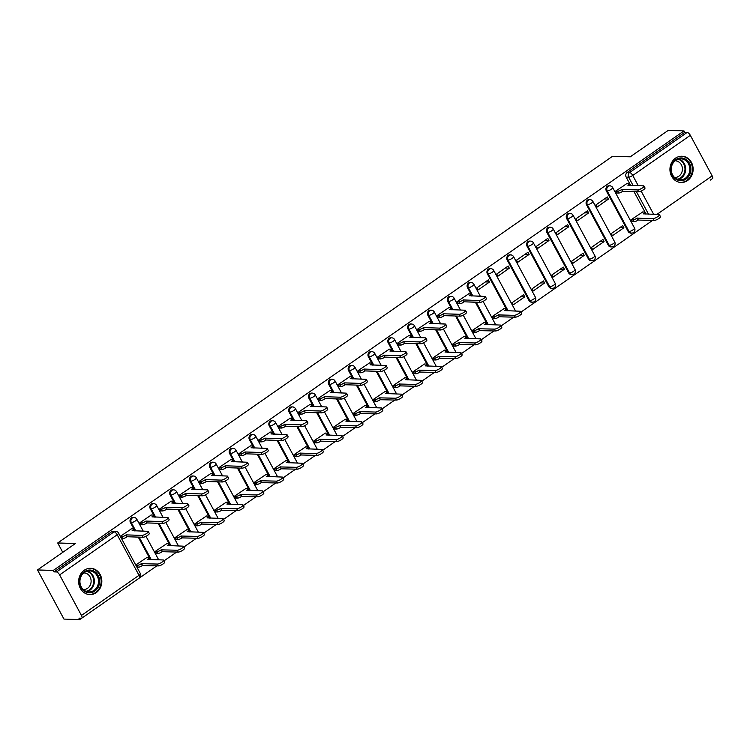 <?xml version="1.0" encoding="UTF-8"?>
<svg xmlns="http://www.w3.org/2000/svg" width="750" height="750" viewBox="0 0 750 750"><rect width="100%" height="100%" fill="white"/><g stroke="black" fill="none" stroke-linecap="round" stroke-linejoin="round"><path stroke-width="1.12" d="M133.097 517.444A3.366 2.972 91.9 0 0 130.444 522.581L131.316 522.609A3.366 2.972 -88.1 0 1 133.969 517.472L133.097 517.444M152.925 503.625A3.366 2.972 91.9 0 0 150.272 508.762L151.144 508.791A3.366 2.972 -88.1 0 1 153.797 503.653L152.925 503.625M172.753 489.806A3.366 2.972 91.9 0 0 170.1 494.944L170.972 494.972A3.366 2.972 -88.1 0 1 173.625 489.834L172.753 489.806M192.581 475.988A3.366 2.972 91.9 0 0 189.928 481.125L190.8 481.153A3.366 2.972 -88.1 0 1 193.453 476.016L192.581 475.988M212.409 462.169A3.366 2.972 91.9 0 0 209.756 467.306L210.628 467.334A3.366 2.972 -88.1 0 1 213.281 462.197L212.409 462.169M232.238 448.35A3.366 2.972 91.9 0 0 229.584 453.488L230.456 453.516A3.366 2.972 -88.1 0 1 233.109 448.378L232.238 448.35M252.066 434.531A3.366 2.972 91.9 0 0 249.422 439.669L250.284 439.697A3.366 2.972 -88.1 0 1 252.938 434.559L252.066 434.531M271.894 420.712A3.366 2.972 91.9 0 0 269.25 425.85L270.122 425.878A3.366 2.972 -88.1 0 1 272.766 420.741L271.894 420.712M291.731 406.894A3.366 2.972 91.9 0 0 289.078 412.031L289.95 412.059A3.366 2.972 -88.1 0 1 292.594 406.922L291.731 406.894M311.559 393.075A3.366 2.972 91.9 0 0 308.906 398.212L309.778 398.241A3.366 2.972 -88.1 0 1 312.431 393.103L311.559 393.075M331.388 379.256A3.366 2.972 91.9 0 0 328.734 384.394L329.606 384.422A3.366 2.972 -88.1 0 1 332.259 379.284L331.388 379.256M351.216 365.438A3.366 2.972 91.9 0 0 348.562 370.575L349.434 370.603A3.366 2.972 -88.1 0 1 352.087 365.466L351.216 365.438M371.044 351.619A3.366 2.972 91.9 0 0 368.391 356.756L369.262 356.784A3.366 2.972 -88.1 0 1 371.916 351.647L371.044 351.619M390.872 337.8A3.366 2.972 91.9 0 0 388.219 342.938L389.091 342.966A3.366 2.972 -88.1 0 1 391.744 337.828L390.872 337.8M410.7 323.981A3.366 2.972 91.9 0 0 408.047 329.119L408.919 329.147A3.366 2.972 -88.1 0 1 411.572 324.009L410.7 323.981M430.528 310.153A3.366 2.972 91.9 0 0 427.875 315.3L428.747 315.328A3.366 2.972 -88.1 0 1 431.4 310.191L430.528 310.153M450.356 296.334A3.366 2.972 91.9 0 0 447.703 301.481L448.575 301.509A3.366 2.972 -88.1 0 1 451.228 296.372L450.356 296.334M470.184 282.516A3.366 2.972 91.9 0 0 467.531 287.662L468.403 287.691A3.366 2.972 -88.1 0 1 471.056 282.544L470.184 282.516M490.012 268.697A3.366 2.972 91.9 0 0 487.359 273.844L488.231 273.872A3.366 2.972 -88.1 0 1 490.884 268.725L490.012 268.697M509.841 254.878A3.366 2.972 91.9 0 0 507.188 260.025L508.059 260.053A3.366 2.972 -88.1 0 1 510.712 254.906L509.841 254.878M529.669 241.059A3.366 2.972 91.9 0 0 527.016 246.206L527.888 246.234A3.366 2.972 -88.1 0 1 530.541 241.088L529.669 241.059M549.497 227.241A3.366 2.972 91.9 0 0 546.844 232.387L547.716 232.416A3.366 2.972 -88.1 0 1 550.369 227.269L549.497 227.241M569.325 213.422A3.366 2.972 91.9 0 0 566.672 218.569L567.544 218.597A3.366 2.972 -88.1 0 1 570.197 213.45L569.325 213.422M589.153 199.603A3.366 2.972 91.9 0 0 586.509 204.741L587.372 204.778A3.366 2.972 -88.1 0 1 590.025 199.631L589.153 199.603M608.981 185.784A3.366 2.972 91.9 0 0 606.337 190.922L607.209 190.95A3.366 2.972 -88.1 0 1 609.853 185.812L608.981 185.784M687.553 180.525A13.144 11.597 91.9 0 0 692.766 165.938A13.144 11.597 91.9 0 0 681.966 156.206A13.144 11.597 91.9 0 0 675.525 158.166A13.144 11.597 91.9 0 0 670.312 172.753A13.144 11.597 91.9 0 0 681.112 182.475A13.144 11.597 91.9 0 0 687.553 180.525M96.253 592.612A13.144 11.597 91.9 0 0 101.466 578.025A13.144 11.597 91.9 0 0 90.666 568.303A13.144 11.597 91.9 0 0 84.225 570.262A13.144 11.597 91.9 0 0 79.013 584.841A13.144 11.597 91.9 0 0 89.812 594.572A13.144 11.597 91.9 0 0 96.253 592.612M37.5 569.944L75.375 543.544L57.713 542.972L612.656 156.216L630.328 156.788L668.203 130.397L683.972 130.912L53.269 570.459L37.5 569.944L63.966 619.087L79.725 619.603L156.844 565.866M164.062 560.831L176.672 552.047M183.891 547.013L196.5 538.228M203.719 533.194L216.328 524.409M223.547 519.375L236.156 510.591M243.375 505.556L255.984 496.772M263.203 491.737L275.812 482.953M283.031 477.919L295.641 469.134M302.859 464.1L315.469 455.316M322.688 450.281L335.297 441.497M342.516 436.462L355.125 427.678M362.344 422.644L374.953 413.859M382.172 408.825L394.781 400.041M402 395.006L414.609 386.222M421.837 381.188L434.438 372.403M441.666 367.369L454.266 358.584M461.494 353.55L474.094 344.766M481.322 339.731L493.931 330.947M501.15 325.912L513.759 317.119M520.978 312.094L652.556 220.388M683.972 130.912L684.741 132.338L687.197 132.422A3.366 1.322 55.1 0 1 690.328 135.338L712.163 175.884A3.366 1.322 55.1 0 1 712.5 178.603L710.428 180.047M79.725 619.603L78.956 618.169L81.413 618.253A3.366 1.322 -124.9 0 0 81.797 618.15A3.366 1.322 -124.9 0 0 81.45 615.441L59.616 574.894A3.366 1.322 -124.9 0 0 56.494 571.969L114.075 531.844A3.366 2.972 -88.1 0 1 115.725 531.337L113.269 531.262A3.366 2.972 -88.1 0 0 111.619 531.759L114.075 531.844A3.366 1.322 -124.9 0 1 117.197 534.759L59.616 574.894M53.269 570.459L54.038 571.894L56.494 571.969M646.069 214.088L633.984 191.634M630.637 185.428L626.166 177.103L628.622 177.188A3.366 2.972 -88.1 0 1 629.616 172.547L687.197 132.422M627.234 183.319L615.694 191.1L617.109 193.078M642.666 211.978L631.125 219.759L632.541 221.728M623.888 227.756L622.734 225.609L611.297 233.578L612.45 235.725L623.888 227.756L619.837 227.625M608.466 199.097L607.303 196.95L595.866 204.919L597.019 207.075L608.466 199.097L604.406 198.966M604.059 241.575L602.906 239.428L591.469 247.397L592.622 249.544L604.059 241.575L600.009 241.444M588.638 212.916L587.475 210.769L576.038 218.737L577.191 220.894L588.638 212.916L584.578 212.784M584.231 255.394L583.078 253.247L571.641 261.216L572.794 263.363L584.231 255.394L580.181 255.262M568.8 226.734L567.647 224.588L556.209 232.556L557.362 234.713L568.8 226.734L564.75 226.603M564.403 269.213L563.25 267.066L551.812 275.034L552.966 277.181L564.403 269.213L560.353 269.081M548.972 240.553L547.819 238.406L536.381 246.375L537.534 248.531L548.972 240.553L544.922 240.422M544.575 283.031L543.422 280.884L531.984 288.853L533.137 291L544.575 283.031L540.525 282.9M529.144 254.372L527.991 252.225L516.553 260.194L517.706 262.35L529.144 254.372L525.094 254.241M524.747 296.85L523.594 294.703L512.156 302.672L513.309 304.819L524.747 296.85L520.697 296.719M509.316 268.191L508.162 266.044L496.725 274.012L497.878 276.169L509.316 268.191L505.266 268.059M503.869 308.709L492.319 316.491L493.734 318.459M489.488 282.009L488.334 279.862L476.897 287.841L478.05 289.988L489.488 282.009L485.437 281.878M484.041 322.528L472.491 330.309L473.906 332.278M468.609 293.869L457.059 301.659L458.475 303.628M464.203 336.347L452.662 344.128L454.078 346.097M448.781 307.688L437.231 315.478L438.647 317.447M444.375 350.166L432.834 357.947L434.25 359.925M428.953 321.516L417.403 329.297L418.819 331.266M424.547 363.984L413.006 371.766L414.422 373.744M409.116 335.334L397.575 343.116L398.991 345.084M404.719 377.803L393.178 385.584L394.594 387.562M389.288 349.153L377.747 356.934L379.163 358.903M384.891 391.622L373.35 399.403L374.766 401.381M369.459 362.972L357.919 370.753L359.334 372.722M365.062 405.441L353.522 413.222L354.938 415.2M349.631 376.791L338.091 384.572L339.506 386.541M345.234 419.259L333.694 427.041L335.109 429.019M329.803 390.609L318.263 398.391L319.678 400.359M325.406 433.078L313.866 440.859L315.281 442.838M309.975 404.428L298.434 412.209L299.85 414.178M305.578 446.897L294.037 454.688L295.453 456.656M290.147 418.247L278.606 426.028L280.022 427.997M285.75 460.716L274.209 468.506L275.625 470.475M270.319 432.066L258.778 439.847L260.194 441.816M265.922 474.534L254.381 482.325L255.797 484.294M250.491 445.884L238.95 453.666L240.366 455.634M246.094 488.362L234.553 496.144L235.959 498.113M230.662 459.703L219.122 467.484L220.538 469.453M226.266 502.181L214.725 509.963L216.131 511.931M210.834 473.522L199.294 481.303L200.709 483.272M206.438 516L194.897 523.781L196.303 525.75M191.006 487.341L179.466 495.122L180.872 497.091M186.609 529.819L175.069 537.6L176.475 539.569M171.178 501.159L159.637 508.941L161.044 510.909M166.781 543.638L155.231 551.419L156.647 553.387M151.35 514.978L139.809 522.759L141.216 524.728M146.953 557.456L135.75 564.994M131.522 528.797L120.319 536.344M150.356 559.556L138.262 537.103M134.925 530.897L130.444 522.581M170.184 545.737L158.091 523.284M154.753 517.078L150.272 508.762M190.013 531.919L177.919 509.466M174.581 503.259L170.1 494.944M209.841 518.1L197.747 495.647M194.409 489.441L189.928 481.125M229.669 504.281L217.584 481.828M214.238 475.622L209.756 467.306M249.497 490.462L237.413 468.009M234.066 461.803L229.584 453.488M269.325 476.644L257.241 454.191M253.894 447.984L249.422 439.669M289.153 462.825L277.069 440.372M273.722 434.166L269.25 425.85M308.981 449.006L296.897 426.553M293.55 420.347L289.078 412.031M328.809 435.188L316.725 412.734M313.378 406.528L308.906 398.212M348.637 421.369L336.553 398.916M333.216 392.709L328.734 384.394M368.466 407.55L356.381 385.097M353.044 378.891L348.562 370.575M388.303 393.731L376.209 371.278M372.872 365.072L368.391 356.756M408.131 379.913L396.038 357.459M392.7 351.253L388.219 342.938M427.959 366.094L415.866 343.641M412.528 337.434L408.047 329.119M447.787 352.275L435.694 329.822M432.356 323.616L427.875 315.3M467.616 338.456L455.522 316.003M452.184 309.797L447.703 301.481M487.444 324.637L475.35 302.184M472.013 295.978L467.531 287.662M507.272 310.819L487.359 273.844M529.022 300.572L529.894 300.6A3.366 2.972 -88.1 0 0 532.331 302.194L531.459 302.166A3.366 2.972 91.9 0 1 529.022 300.572L507.188 260.025M548.85 286.753L549.722 286.781A3.366 2.972 -88.1 0 0 552.159 288.375L551.287 288.347A3.366 2.972 91.9 0 1 548.85 286.753L527.016 246.206M568.678 272.934L569.55 272.963A3.366 2.972 -88.1 0 0 571.987 274.556L571.116 274.528A3.366 2.972 91.9 0 1 568.678 272.934L546.844 232.387M588.506 259.116L589.378 259.144A3.366 2.972 -88.1 0 0 591.816 260.738L590.944 260.709A3.366 2.972 91.9 0 1 588.506 259.116L566.672 218.569M608.334 245.297L609.206 245.325A3.366 2.972 -88.1 0 0 611.644 246.919L610.772 246.891A3.366 2.972 91.9 0 1 608.334 245.297L586.509 204.741M628.172 231.478L629.034 231.506A3.366 2.972 -88.1 0 0 631.472 233.1L630.6 233.072A3.366 2.972 91.9 0 1 628.172 231.478L606.337 190.922M62.756 552.337L57.713 542.972M54.038 571.894L111.619 531.759M684.741 132.338L627.159 172.472A3.366 2.972 91.9 0 0 626.166 177.103M615.741 191.203L617.494 191.259A3.366 0.872 -28.3 0 0 621.628 189.534L622.631 191.4A3.366 0.872 151.7 0 1 618.497 193.116L616.744 193.059M630.234 185.409A3.366 0.872 151.7 0 1 630.244 185.409L629.231 183.544A3.366 0.872 -28.3 0 0 628.809 183.375L626.878 183.309M621.816 189.403L637.659 189.919A3.872 1.003 -28.3 0 0 641.756 188.362A3.872 1.003 -28.3 0 0 643.997 186.047L645 187.912A3.872 1.003 151.7 0 1 642.759 190.228A3.872 1.003 151.7 0 1 638.663 191.784L622.819 191.269M643.997 186.047A3.872 1.003 -28.3 0 0 643.509 185.85L627.853 185.194A3.366 0.872 -28.3 0 0 629.231 183.544M631.172 219.853L632.925 219.909A3.366 0.872 -28.3 0 0 637.05 218.194L653.091 218.578A3.872 1.003 -28.3 0 0 657.188 217.022A3.872 1.003 -28.3 0 0 659.428 214.706A3.872 1.003 -28.3 0 0 658.941 214.5L643.284 213.853A3.366 0.872 -28.3 0 0 644.663 212.203A3.366 0.872 -28.3 0 0 644.241 212.025L642.309 211.969M645.666 214.069L644.663 212.203M659.428 214.706L660.431 216.562A3.872 1.003 151.7 0 1 658.191 218.887A3.872 1.003 151.7 0 1 654.094 220.444L638.053 220.059A3.366 0.872 151.7 0 1 633.928 221.775L632.925 219.909M632.175 221.719L633.928 221.775M638.25 219.919L637.247 218.062M690.938 168.984A11.372 10.031 -88.1 0 1 681.122 180.694A11.372 10.031 -88.1 0 1 670.875 169.669A11.372 10.031 -88.1 0 1 680.681 157.959A11.372 10.031 -88.1 0 1 690.938 168.984M671.222 169.631A10.528 9.291 91.9 0 0 680.166 179.831A10.528 9.291 91.9 0 0 689.803 168.994A10.528 9.291 91.9 0 0 680.85 158.784A10.528 9.291 91.9 0 0 671.222 169.631M675.047 160.847A8.287 7.312 -88.1 0 1 675.375 160.847A8.287 7.312 -88.1 0 1 682.416 168.881A8.287 7.312 -88.1 0 1 674.831 177.422A8.287 7.312 -88.1 0 1 674.503 177.403M679.444 182.287A13.059 11.522 91.9 0 0 680.475 182.372A13.059 11.522 91.9 0 0 692.428 168.928A13.059 11.522 91.9 0 0 681.328 156.272A13.059 11.522 91.9 0 0 680.297 156.291M99.638 581.072A11.372 10.031 -88.1 0 1 89.822 592.781A11.372 10.031 -88.1 0 1 79.566 581.756A11.372 10.031 -88.1 0 1 89.381 570.047A11.372 10.031 -88.1 0 1 99.638 581.072M79.922 581.719A10.528 9.291 91.9 0 0 88.866 591.928A10.528 9.291 91.9 0 0 98.503 581.081A10.528 9.291 91.9 0 0 89.55 570.872A10.528 9.291 91.9 0 0 79.922 581.719M83.747 572.934A8.287 7.312 -88.1 0 1 84.066 572.934A8.287 7.312 -88.1 0 1 91.116 580.978A8.287 7.312 -88.1 0 1 83.531 589.509A8.287 7.312 -88.1 0 1 83.203 589.491M88.144 594.375A13.059 11.522 91.9 0 0 89.175 594.459A13.059 11.522 91.9 0 0 101.128 581.016A13.059 11.522 91.9 0 0 90.028 568.359A13.059 11.522 91.9 0 0 88.987 568.378M457.116 301.753L458.869 301.809A3.366 0.872 -28.3 0 0 462.994 300.084L463.997 301.95A3.366 0.872 151.7 0 1 459.872 303.675L458.119 303.609M471.609 295.959A3.366 0.872 151.7 0 1 471.609 295.969L470.606 294.103A3.366 0.872 -28.3 0 0 470.184 293.925L468.244 293.859M463.181 299.953L479.025 300.469A3.872 1.003 -28.3 0 0 483.131 298.922A3.872 1.003 -28.3 0 0 485.363 296.597L486.366 298.463A3.872 1.003 151.7 0 1 484.134 300.778A3.872 1.003 151.7 0 1 480.028 302.334L464.184 301.819M485.363 296.597A3.872 1.003 -28.3 0 0 484.875 296.4L469.219 295.744A3.366 0.872 -28.3 0 0 470.606 294.103M437.288 315.572L439.041 315.628A3.366 0.872 -28.3 0 0 443.166 313.903L444.169 315.769A3.366 0.872 151.7 0 1 440.044 317.494L438.291 317.428M451.781 309.778A3.366 0.872 151.7 0 1 451.781 309.788L450.778 307.922A3.366 0.872 -28.3 0 0 450.356 307.744L448.416 307.678M443.353 313.772L459.197 314.288A3.872 1.003 -28.3 0 0 463.303 312.741A3.872 1.003 -28.3 0 0 465.534 310.416L466.537 312.281A3.872 1.003 151.7 0 1 464.306 314.597A3.872 1.003 151.7 0 1 460.2 316.153L444.356 315.637M465.534 310.416A3.872 1.003 -28.3 0 0 465.047 310.219L449.391 309.562A3.366 0.872 -28.3 0 0 450.778 307.922M417.459 329.391L419.213 329.447A3.366 0.872 -28.3 0 0 423.337 327.722L424.341 329.587A3.366 0.872 151.7 0 1 420.216 331.312L418.463 331.256M423.525 327.591L439.369 328.106A3.872 1.003 -28.3 0 0 443.466 326.559A3.872 1.003 -28.3 0 0 445.706 324.234A3.872 1.003 -28.3 0 0 445.219 324.037L429.562 323.381A3.366 0.872 -28.3 0 0 430.95 321.741L431.953 323.597A3.366 0.872 151.7 0 1 431.953 323.606M445.706 324.234L446.709 326.1A3.872 1.003 151.7 0 1 444.469 328.416A3.872 1.003 151.7 0 1 440.372 329.972L424.528 329.456M430.95 321.741A3.366 0.872 -28.3 0 0 430.528 321.562L428.588 321.497M397.631 343.209L399.384 343.266A3.366 0.872 -28.3 0 0 403.509 341.55L404.513 343.406A3.366 0.872 151.7 0 1 400.387 345.131L398.634 345.075M412.125 337.416A3.366 0.872 151.7 0 1 412.125 337.425L411.122 335.559A3.366 0.872 -28.3 0 0 410.691 335.381L408.759 335.316M403.697 341.409L419.541 341.934A3.872 1.003 -28.3 0 0 423.637 340.378A3.872 1.003 -28.3 0 0 425.878 338.053L426.881 339.919A3.872 1.003 151.7 0 1 424.641 342.234A3.872 1.003 151.7 0 1 420.544 343.791L404.7 343.275M425.878 338.053A3.872 1.003 -28.3 0 0 425.391 337.856L409.734 337.209A3.366 0.872 -28.3 0 0 411.122 335.559M377.803 357.028L379.556 357.084A3.366 0.872 -28.3 0 0 383.681 355.369L384.684 357.225A3.366 0.872 151.7 0 1 380.559 358.95L378.806 358.894M392.297 351.234A3.366 0.872 151.7 0 1 392.297 351.244L391.294 349.378A3.366 0.872 -28.3 0 0 390.863 349.2L388.931 349.134M383.869 355.228L399.713 355.753A3.872 1.003 -28.3 0 0 403.809 354.197A3.872 1.003 -28.3 0 0 406.05 351.872L407.053 353.738A3.872 1.003 151.7 0 1 404.812 356.053A3.872 1.003 151.7 0 1 400.716 357.609L384.872 357.094M406.05 351.872A3.872 1.003 -28.3 0 0 405.562 351.675L389.906 351.028A3.366 0.872 -28.3 0 0 391.294 349.378M357.975 370.847L359.728 370.903A3.366 0.872 -28.3 0 0 363.853 369.188L364.856 371.044A3.366 0.872 151.7 0 1 360.731 372.769L358.978 372.712M372.469 365.053A3.366 0.872 151.7 0 1 372.469 365.062L371.466 363.197A3.366 0.872 -28.3 0 0 371.034 363.019L369.103 362.953M364.041 369.047L379.884 369.572A3.872 1.003 -28.3 0 0 383.981 368.016A3.872 1.003 -28.3 0 0 386.222 365.691L387.225 367.556A3.872 1.003 151.7 0 1 384.984 369.872A3.872 1.003 151.7 0 1 380.887 371.428L365.044 370.912M386.222 365.691A3.872 1.003 -28.3 0 0 385.734 365.494L370.078 364.847A3.366 0.872 -28.3 0 0 371.466 363.197M338.147 384.666L339.9 384.722A3.366 0.872 -28.3 0 0 344.025 383.006L345.028 384.862A3.366 0.872 151.7 0 1 340.903 386.588L339.15 386.531M352.641 378.872A3.366 0.872 151.7 0 1 352.641 378.881L351.637 377.016A3.366 0.872 -28.3 0 0 351.206 376.837L349.275 376.772M344.213 382.866L360.056 383.391A3.872 1.003 -28.3 0 0 364.153 381.834A3.872 1.003 -28.3 0 0 366.394 379.509L367.397 381.375A3.872 1.003 151.7 0 1 365.156 383.691A3.872 1.003 151.7 0 1 361.059 385.247L345.216 384.731M366.394 379.509A3.872 1.003 -28.3 0 0 365.906 379.312L350.25 378.666A3.366 0.872 -28.3 0 0 351.637 377.016M318.319 398.484L320.072 398.541A3.366 0.872 -28.3 0 0 324.197 396.825L325.2 398.681A3.366 0.872 151.7 0 1 321.075 400.406L319.322 400.35M324.384 396.684L340.228 397.209A3.872 1.003 -28.3 0 0 344.325 395.653A3.872 1.003 -28.3 0 0 346.566 393.328A3.872 1.003 -28.3 0 0 346.078 393.131L330.422 392.484A3.366 0.872 -28.3 0 0 331.809 390.834L332.803 392.691A3.366 0.872 151.7 0 1 332.812 392.7M346.566 393.328L347.569 395.194A3.872 1.003 151.7 0 1 345.328 397.509A3.872 1.003 151.7 0 1 341.231 399.066L325.387 398.55M331.809 390.834A3.366 0.872 -28.3 0 0 331.378 390.656L329.447 390.591M298.491 412.303L300.234 412.359A3.366 0.872 -28.3 0 0 304.369 410.644L305.372 412.5A3.366 0.872 151.7 0 1 301.238 414.225L299.494 414.169M312.975 406.509A3.366 0.872 151.7 0 1 312.984 406.519L311.972 404.653A3.366 0.872 -28.3 0 0 311.55 404.475L309.619 404.409M304.556 410.503L320.4 411.028A3.872 1.003 -28.3 0 0 324.497 409.472A3.872 1.003 -28.3 0 0 326.737 407.147L327.741 409.012A3.872 1.003 151.7 0 1 325.5 411.328A3.872 1.003 151.7 0 1 321.403 412.884L305.559 412.369M326.737 407.147A3.872 1.003 -28.3 0 0 326.25 406.95L310.594 406.303A3.366 0.872 -28.3 0 0 311.972 404.653M278.653 426.122L280.406 426.178A3.366 0.872 -28.3 0 0 284.541 424.462L285.544 426.319A3.366 0.872 151.7 0 1 281.409 428.044L279.656 427.987M293.147 420.328A3.366 0.872 151.7 0 1 293.156 420.338L292.144 418.472A3.366 0.872 -28.3 0 0 291.722 418.294L289.791 418.228M284.728 424.322L300.572 424.847A3.872 1.003 -28.3 0 0 304.669 423.291A3.872 1.003 -28.3 0 0 306.909 420.966L307.913 422.831A3.872 1.003 151.7 0 1 305.672 425.147A3.872 1.003 151.7 0 1 301.575 426.703L285.731 426.188M306.909 420.966A3.872 1.003 -28.3 0 0 306.422 420.769L290.766 420.122A3.366 0.872 -28.3 0 0 292.144 418.472M258.825 439.941L260.578 439.997A3.366 0.872 -28.3 0 0 264.713 438.281L265.716 440.138A3.366 0.872 151.7 0 1 261.581 441.863L259.828 441.806M273.319 434.147A3.366 0.872 151.7 0 1 273.328 434.156L272.316 432.291A3.366 0.872 -28.3 0 0 271.894 432.113L269.962 432.047M264.9 438.15L280.744 438.666A3.872 1.003 -28.3 0 0 284.841 437.109A3.872 1.003 -28.3 0 0 287.081 434.784L288.084 436.65A3.872 1.003 151.7 0 1 285.844 438.966A3.872 1.003 151.7 0 1 281.747 440.522L265.903 440.006M287.081 434.784A3.872 1.003 -28.3 0 0 286.594 434.587L270.938 433.941A3.366 0.872 -28.3 0 0 272.316 432.291M238.997 453.759L240.75 453.816A3.366 0.872 -28.3 0 0 244.875 452.1L245.878 453.956A3.366 0.872 151.7 0 1 241.753 455.681L240 455.625M253.491 447.966A3.366 0.872 151.7 0 1 253.491 447.975L252.487 446.109A3.366 0.872 -28.3 0 0 252.066 445.931L250.134 445.866M245.072 451.969L260.916 452.484A3.872 1.003 -28.3 0 0 265.012 450.928A3.872 1.003 -28.3 0 0 267.253 448.603L268.256 450.469A3.872 1.003 151.7 0 1 266.016 452.784A3.872 1.003 151.7 0 1 261.919 454.341L246.075 453.825M267.253 448.603A3.872 1.003 -28.3 0 0 266.766 448.406L251.109 447.759A3.366 0.872 -28.3 0 0 252.487 446.109M219.169 467.578L220.922 467.634A3.366 0.872 -28.3 0 0 225.047 465.919L226.05 467.775A3.366 0.872 151.7 0 1 221.925 469.5L220.172 469.444M233.663 461.794L232.659 459.928A3.366 0.872 -28.3 0 0 232.238 459.75L230.306 459.694M225.244 465.787L241.088 466.303A3.872 1.003 -28.3 0 0 245.184 464.747A3.872 1.003 -28.3 0 0 247.425 462.422L248.428 464.288A3.872 1.003 151.7 0 1 246.188 466.613A3.872 1.003 151.7 0 1 242.091 468.159L226.247 467.644M247.425 462.422A3.872 1.003 -28.3 0 0 246.928 462.225L231.281 461.578A3.366 0.872 -28.3 0 0 232.659 459.928M199.341 481.397L201.094 481.453A3.366 0.872 -28.3 0 0 205.219 479.738L206.222 481.594A3.366 0.872 151.7 0 1 202.097 483.319L200.344 483.263M213.834 475.613L212.831 473.747A3.366 0.872 -28.3 0 0 212.409 473.569L210.478 473.512M205.416 479.606L221.259 480.122A3.872 1.003 -28.3 0 0 225.356 478.566A3.872 1.003 -28.3 0 0 227.587 476.241L228.591 478.106A3.872 1.003 151.7 0 1 226.359 480.431A3.872 1.003 151.7 0 1 222.263 481.978L206.419 481.462M227.587 476.241A3.872 1.003 -28.3 0 0 227.1 476.044L211.453 475.397A3.366 0.872 -28.3 0 0 212.831 473.747M492.375 316.594L494.128 316.65A3.366 0.872 -28.3 0 0 498.253 314.925L514.284 315.309A3.872 1.003 -28.3 0 0 518.391 313.753A3.872 1.003 -28.3 0 0 520.622 311.438A3.872 1.003 -28.3 0 0 520.134 311.241L504.478 310.584A3.366 0.872 -28.3 0 0 505.866 308.934A3.366 0.872 -28.3 0 0 505.444 308.766L503.503 308.7M506.869 310.8L505.866 308.934M520.622 311.438L521.625 313.303A3.872 1.003 151.7 0 1 519.394 315.619A3.872 1.003 151.7 0 1 515.288 317.175L499.256 316.791A3.366 0.872 151.7 0 1 495.131 318.506L494.128 316.65M493.378 318.45L495.131 318.506M499.444 316.659L498.441 314.794M472.547 330.413L474.3 330.469A3.366 0.872 -28.3 0 0 478.425 328.744L494.456 329.128A3.872 1.003 -28.3 0 0 498.553 327.572A3.872 1.003 -28.3 0 0 500.794 325.256A3.872 1.003 -28.3 0 0 500.306 325.059L484.65 324.403A3.366 0.872 -28.3 0 0 486.038 322.753A3.366 0.872 -28.3 0 0 485.616 322.584L483.675 322.519M487.041 324.619L486.038 322.753M500.794 325.256L501.797 327.122A3.872 1.003 151.7 0 1 499.556 329.438A3.872 1.003 151.7 0 1 495.459 330.994L479.428 330.609A3.366 0.872 151.7 0 1 475.303 332.325L474.3 330.469M473.55 332.269L475.303 332.325M479.616 330.478L478.612 328.612M452.719 344.231L454.472 344.288A3.366 0.872 -28.3 0 0 458.597 342.562L474.628 342.947A3.872 1.003 -28.3 0 0 478.725 341.391A3.872 1.003 -28.3 0 0 480.966 339.075A3.872 1.003 -28.3 0 0 480.478 338.878L464.822 338.222A3.366 0.872 -28.3 0 0 466.209 336.572A3.366 0.872 -28.3 0 0 465.778 336.403L463.847 336.337M467.213 338.438L466.209 336.572M480.966 339.075L481.969 340.941A3.872 1.003 151.7 0 1 479.728 343.256A3.872 1.003 151.7 0 1 475.631 344.812L459.6 344.428A3.366 0.872 151.7 0 1 455.475 346.144L454.472 344.288M453.722 346.088L455.475 346.144M459.788 344.297L458.784 342.431M432.891 358.05L434.644 358.106A3.366 0.872 -28.3 0 0 438.769 356.381L454.8 356.766A3.872 1.003 -28.3 0 0 458.897 355.209A3.872 1.003 -28.3 0 0 461.137 352.894A3.872 1.003 -28.3 0 0 460.65 352.697L444.994 352.041A3.366 0.872 -28.3 0 0 446.381 350.391A3.366 0.872 -28.3 0 0 445.95 350.222L444.019 350.156M447.384 352.256L446.381 350.391M461.137 352.894L462.141 354.759A3.872 1.003 151.7 0 1 459.9 357.075A3.872 1.003 151.7 0 1 455.803 358.631L439.772 358.247A3.366 0.872 151.7 0 1 435.647 359.962L434.644 358.106M433.894 359.906L435.647 359.962M439.959 358.116L438.956 356.25M413.062 371.869L414.816 371.925A3.366 0.872 -28.3 0 0 418.941 370.2L434.972 370.584A3.872 1.003 -28.3 0 0 439.069 369.028A3.872 1.003 -28.3 0 0 441.309 366.713A3.872 1.003 -28.3 0 0 440.822 366.516L425.166 365.859A3.366 0.872 -28.3 0 0 426.553 364.209A3.366 0.872 -28.3 0 0 426.122 364.041L424.191 363.975M427.556 366.075L426.553 364.209M441.309 366.713L442.312 368.578A3.872 1.003 151.7 0 1 440.072 370.894A3.872 1.003 151.7 0 1 435.975 372.45L419.944 372.066A3.366 0.872 151.7 0 1 415.819 373.781L414.816 371.925M414.066 373.725L415.819 373.781M420.131 371.934L419.128 370.069M393.234 385.688L394.988 385.744A3.366 0.872 -28.3 0 0 399.113 384.019L415.144 384.403A3.872 1.003 -28.3 0 0 419.241 382.847A3.872 1.003 -28.3 0 0 421.481 380.531A3.872 1.003 -28.3 0 0 420.994 380.334L405.338 379.678A3.366 0.872 -28.3 0 0 406.725 378.028A3.366 0.872 -28.3 0 0 406.294 377.859L404.363 377.794M407.728 379.894L406.725 378.028M421.481 380.531L422.484 382.397A3.872 1.003 151.7 0 1 420.244 384.713A3.872 1.003 151.7 0 1 416.147 386.269L400.116 385.884A3.366 0.872 151.7 0 1 395.991 387.6L394.988 385.744M394.237 387.544L395.991 387.6M400.303 385.753L399.3 383.888M373.406 399.506L375.159 399.562A3.366 0.872 -28.3 0 0 379.284 397.838L395.316 398.222A3.872 1.003 -28.3 0 0 399.413 396.666A3.872 1.003 -28.3 0 0 401.653 394.35A3.872 1.003 -28.3 0 0 401.166 394.153L385.509 393.497A3.366 0.872 -28.3 0 0 386.897 391.847A3.366 0.872 -28.3 0 0 386.466 391.678L384.534 391.613M387.9 393.712L386.897 391.847M401.653 394.35L402.656 396.216A3.872 1.003 151.7 0 1 400.416 398.531A3.872 1.003 151.7 0 1 396.319 400.087L380.287 399.703A3.366 0.872 151.7 0 1 376.163 401.419L375.159 399.562M374.409 401.363L376.163 401.419M380.475 399.572L379.472 397.706M353.578 413.325L355.322 413.381A3.366 0.872 -28.3 0 0 359.456 411.656L375.487 412.041A3.872 1.003 -28.3 0 0 379.584 410.484A3.872 1.003 -28.3 0 0 381.825 408.169A3.872 1.003 -28.3 0 0 381.337 407.972L365.681 407.316A3.366 0.872 -28.3 0 0 367.059 405.666A3.366 0.872 -28.3 0 0 366.637 405.497L364.706 405.431M368.062 407.531A3.366 0.872 151.7 0 1 368.072 407.531L367.059 405.666M381.825 408.169L382.828 410.034A3.872 1.003 151.7 0 1 380.587 412.35A3.872 1.003 151.7 0 1 376.491 413.906L360.459 413.522A3.366 0.872 151.7 0 1 356.325 415.238L355.322 413.381M354.581 415.181L356.325 415.238M360.647 413.391L359.644 411.525M333.741 427.144L335.494 427.2A3.366 0.872 -28.3 0 0 339.628 425.475L355.659 425.859A3.872 1.003 -28.3 0 0 359.756 424.303A3.872 1.003 -28.3 0 0 361.997 421.988A3.872 1.003 -28.3 0 0 361.509 421.791L345.853 421.134A3.366 0.872 -28.3 0 0 347.231 419.484A3.366 0.872 -28.3 0 0 346.809 419.316L344.878 419.25M348.234 421.35A3.366 0.872 151.7 0 1 348.244 421.359L347.231 419.484M361.997 421.988L363 423.853A3.872 1.003 151.7 0 1 360.759 426.169A3.872 1.003 151.7 0 1 356.663 427.725L340.631 427.341A3.366 0.872 151.7 0 1 336.497 429.066L335.494 427.2M334.744 429L336.497 429.066M340.819 427.209L339.816 425.344M313.912 440.963L315.666 441.019A3.366 0.872 -28.3 0 0 319.8 439.294L335.831 439.678A3.872 1.003 -28.3 0 0 339.928 438.122A3.872 1.003 -28.3 0 0 342.169 435.806A3.872 1.003 -28.3 0 0 341.681 435.609L326.025 434.953A3.366 0.872 -28.3 0 0 327.403 433.303A3.366 0.872 -28.3 0 0 326.981 433.134L325.05 433.069M328.406 435.169A3.366 0.872 151.7 0 1 328.416 435.178L327.403 433.303M342.169 435.806L343.172 437.672A3.872 1.003 151.7 0 1 340.931 439.988A3.872 1.003 151.7 0 1 336.834 441.544L320.803 441.159A3.366 0.872 151.7 0 1 316.669 442.884L315.666 441.019M314.916 442.819L316.669 442.884M320.991 441.028L319.988 439.163M294.084 454.781L295.837 454.838A3.366 0.872 -28.3 0 0 299.962 453.113L316.003 453.497A3.872 1.003 -28.3 0 0 320.1 451.941A3.872 1.003 -28.3 0 0 322.341 449.625A3.872 1.003 -28.3 0 0 321.853 449.428L306.197 448.772A3.366 0.872 -28.3 0 0 307.575 447.131A3.366 0.872 -28.3 0 0 307.153 446.953L305.222 446.887M307.575 447.131L308.578 448.988A3.366 0.872 151.7 0 1 308.578 448.997M322.341 449.625L323.344 451.491A3.872 1.003 151.7 0 1 321.103 453.806A3.872 1.003 151.7 0 1 317.006 455.363L300.966 454.978A3.366 0.872 151.7 0 1 296.841 456.703L295.837 454.838M295.087 456.637L296.841 456.703M301.163 454.847L300.159 452.981M274.256 468.6L276.009 468.656A3.366 0.872 -28.3 0 0 280.134 466.931L296.175 467.316A3.872 1.003 -28.3 0 0 300.272 465.769A3.872 1.003 -28.3 0 0 302.512 463.444A3.872 1.003 -28.3 0 0 302.016 463.247L286.369 462.591A3.366 0.872 -28.3 0 0 287.747 460.95A3.366 0.872 -28.3 0 0 287.325 460.772L285.394 460.706M288.75 462.806A3.366 0.872 151.7 0 1 288.75 462.816L287.747 460.95M302.512 463.444L303.516 465.309A3.872 1.003 151.7 0 1 301.275 467.625A3.872 1.003 151.7 0 1 297.178 469.181L281.137 468.797A3.366 0.872 151.7 0 1 277.013 470.522L276.009 468.656M275.259 470.456L277.013 470.522M281.334 468.666L280.331 466.8M254.428 482.419L256.181 482.475A3.366 0.872 -28.3 0 0 260.306 480.75L276.347 481.134A3.872 1.003 -28.3 0 0 280.444 479.587A3.872 1.003 -28.3 0 0 282.684 477.262A3.872 1.003 -28.3 0 0 282.188 477.066L266.541 476.409A3.366 0.872 -28.3 0 0 267.919 474.769A3.366 0.872 -28.3 0 0 267.497 474.591L265.566 474.525M268.922 476.625A3.366 0.872 151.7 0 1 268.922 476.634L267.919 474.769M282.684 477.262L283.678 479.128A3.872 1.003 151.7 0 1 281.447 481.444A3.872 1.003 151.7 0 1 277.35 483L261.309 482.616A3.366 0.872 151.7 0 1 257.184 484.341L256.181 482.475M255.431 484.284L257.184 484.341M261.506 482.484L260.503 480.619M234.6 496.238L236.353 496.294A3.366 0.872 -28.3 0 0 240.478 494.569L256.519 494.963A3.872 1.003 -28.3 0 0 260.616 493.406A3.872 1.003 -28.3 0 0 262.847 491.081A3.872 1.003 -28.3 0 0 262.359 490.884L246.713 490.228A3.366 0.872 -28.3 0 0 248.091 488.587A3.366 0.872 -28.3 0 0 247.669 488.409L245.738 488.344M249.094 490.444A3.366 0.872 151.7 0 1 249.094 490.453L248.091 488.587M262.847 491.081L263.85 492.947A3.872 1.003 151.7 0 1 261.619 495.262A3.872 1.003 151.7 0 1 257.522 496.819L241.481 496.434A3.366 0.872 151.7 0 1 237.356 498.159L236.353 496.294M235.603 498.103L237.356 498.159M241.678 496.303L240.675 494.438M214.772 510.056L216.525 510.113A3.366 0.872 -28.3 0 0 220.65 508.397L236.691 508.781A3.872 1.003 -28.3 0 0 240.787 507.225A3.872 1.003 -28.3 0 0 243.019 504.9A3.872 1.003 -28.3 0 0 242.531 504.703L226.884 504.056A3.366 0.872 -28.3 0 0 228.262 502.406A3.366 0.872 -28.3 0 0 227.841 502.228L225.9 502.162M229.266 504.262A3.366 0.872 151.7 0 1 229.266 504.272L228.262 502.406M243.019 504.9L244.022 506.766A3.872 1.003 151.7 0 1 241.791 509.081A3.872 1.003 151.7 0 1 237.694 510.637L221.653 510.253A3.366 0.872 151.7 0 1 217.528 511.978L216.525 510.113M215.775 511.922L217.528 511.978M221.85 510.122L220.847 508.256M179.512 495.216L181.266 495.272A3.366 0.872 -28.3 0 0 185.391 493.556L186.394 495.413A3.366 0.872 151.7 0 1 182.269 497.137L180.516 497.081M194.006 489.431L193.003 487.566A3.366 0.872 -28.3 0 0 192.581 487.387L190.65 487.331M185.588 493.425L201.431 493.941A3.872 1.003 -28.3 0 0 205.528 492.384A3.872 1.003 -28.3 0 0 207.759 490.069L208.763 491.925A3.872 1.003 151.7 0 1 206.531 494.25A3.872 1.003 151.7 0 1 202.434 495.797L186.591 495.281M207.759 490.069A3.872 1.003 -28.3 0 0 207.272 489.862L191.625 489.216A3.366 0.872 -28.3 0 0 193.003 487.566M194.944 523.875L196.697 523.931A3.366 0.872 -28.3 0 0 200.822 522.216L216.862 522.6A3.872 1.003 -28.3 0 0 220.959 521.044A3.872 1.003 -28.3 0 0 223.191 518.719A3.872 1.003 -28.3 0 0 222.703 518.522L207.056 517.875A3.366 0.872 -28.3 0 0 208.434 516.225A3.366 0.872 -28.3 0 0 208.012 516.047L206.072 515.981M208.434 516.225L209.438 518.081A3.366 0.872 151.7 0 1 209.438 518.091M223.191 518.719L224.194 520.584A3.872 1.003 151.7 0 1 221.962 522.9A3.872 1.003 151.7 0 1 217.866 524.456L201.825 524.072A3.366 0.872 151.7 0 1 197.7 525.797L196.697 523.931M195.947 525.741L197.7 525.797M202.022 523.941L201.019 522.075M159.684 509.034L161.438 509.091A3.366 0.872 -28.3 0 0 165.562 507.375L166.566 509.241A3.366 0.872 151.7 0 1 162.441 510.956L160.688 510.9M174.178 503.25L173.175 501.384A3.366 0.872 -28.3 0 0 172.753 501.206L170.812 501.15M165.759 507.244L181.603 507.759A3.872 1.003 -28.3 0 0 185.7 506.203A3.872 1.003 -28.3 0 0 187.931 503.888L188.934 505.744A3.872 1.003 151.7 0 1 186.703 508.069A3.872 1.003 151.7 0 1 182.606 509.625L166.762 509.1M187.931 503.888A3.872 1.003 -28.3 0 0 187.444 503.681L171.797 503.034A3.366 0.872 -28.3 0 0 173.175 501.384M175.116 537.694L176.869 537.75A3.366 0.872 -28.3 0 0 180.994 536.034L197.034 536.419A3.872 1.003 -28.3 0 0 201.131 534.862A3.872 1.003 -28.3 0 0 203.362 532.537A3.872 1.003 -28.3 0 0 202.875 532.341L187.219 531.694A3.366 0.872 -28.3 0 0 188.606 530.044A3.366 0.872 -28.3 0 0 188.184 529.866L186.244 529.8M189.609 531.9A3.366 0.872 151.7 0 1 189.609 531.909L188.606 530.044M203.362 532.537L204.366 534.403A3.872 1.003 151.7 0 1 202.134 536.719A3.872 1.003 151.7 0 1 198.028 538.275L181.997 537.891A3.366 0.872 151.7 0 1 177.872 539.616L176.869 537.75M176.119 539.559L177.872 539.616M182.184 537.759L181.181 535.894M139.856 522.853L141.609 522.909A3.366 0.872 -28.3 0 0 145.734 521.194L146.738 523.059A3.366 0.872 151.7 0 1 142.613 524.775L140.859 524.719M154.35 517.069L153.347 515.203A3.366 0.872 -28.3 0 0 152.925 515.025L150.984 514.969M145.931 521.062L161.775 521.578A3.872 1.003 -28.3 0 0 165.872 520.022A3.872 1.003 -28.3 0 0 168.103 517.706L169.106 519.562A3.872 1.003 151.7 0 1 166.875 521.887A3.872 1.003 151.7 0 1 162.778 523.444L146.934 522.919M168.103 517.706A3.872 1.003 -28.3 0 0 167.616 517.5L151.969 516.853A3.366 0.872 -28.3 0 0 153.347 515.203M155.287 551.512L157.041 551.569A3.366 0.872 -28.3 0 0 161.166 549.853L177.197 550.237A3.872 1.003 -28.3 0 0 181.303 548.681A3.872 1.003 -28.3 0 0 183.534 546.356A3.872 1.003 -28.3 0 0 183.047 546.159L167.391 545.513A3.366 0.872 -28.3 0 0 168.778 543.862A3.366 0.872 -28.3 0 0 168.356 543.684L166.416 543.619M169.781 545.719A3.366 0.872 151.7 0 1 169.781 545.728L168.778 543.862M183.534 546.356L184.537 548.222A3.872 1.003 151.7 0 1 182.306 550.538A3.872 1.003 151.7 0 1 178.2 552.094L162.169 551.709A3.366 0.872 151.7 0 1 158.044 553.434L157.041 551.569M156.291 553.378L158.044 553.434M162.356 551.578L161.353 549.712M120.506 536.691L121.781 536.728A3.366 0.872 -28.3 0 0 125.906 535.012L126.909 536.878A3.366 0.872 151.7 0 1 122.784 538.594L121.509 538.556M134.522 530.887L133.519 529.022A3.366 0.872 -28.3 0 0 133.097 528.844L131.156 528.787M126.094 534.881L141.947 535.397A3.872 1.003 -28.3 0 0 146.044 533.841A3.872 1.003 -28.3 0 0 148.275 531.525L149.278 533.381A3.872 1.003 151.7 0 1 147.047 535.706A3.872 1.003 151.7 0 1 142.941 537.263L127.097 536.737M148.275 531.525A3.872 1.003 -28.3 0 0 147.787 531.319L132.131 530.672A3.366 0.872 -28.3 0 0 133.519 529.022M135.938 565.35L137.213 565.388A3.366 0.872 -28.3 0 0 141.337 563.672L157.369 564.056A3.872 1.003 -28.3 0 0 161.475 562.5A3.872 1.003 -28.3 0 0 163.706 560.175A3.872 1.003 -28.3 0 0 163.219 559.978L147.562 559.331A3.366 0.872 -28.3 0 0 148.95 557.681A3.366 0.872 -28.3 0 0 148.528 557.503L146.588 557.438M149.953 559.538A3.366 0.872 151.7 0 1 149.953 559.547L148.95 557.681M163.706 560.175L164.709 562.041A3.872 1.003 151.7 0 1 162.469 564.356A3.872 1.003 151.7 0 1 158.372 565.913L142.341 565.528A3.366 0.872 151.7 0 1 138.216 567.253L137.213 565.388M136.941 567.206L138.216 567.253M142.528 565.397L141.525 563.531M81.45 615.441L139.031 575.316L117.197 534.759A3.366 0.872 -28.3 0 0 118.584 533.109A3.366 3.366 0 0 0 115.725 531.337M648.525 214.162L636.441 191.709M633.094 185.503L628.622 177.188A3.366 0.872 151.7 0 0 632.747 175.472L638.241 185.672M641.147 191.081L653.672 214.331M656.85 214.434L712.163 175.884M690.328 135.338L632.747 175.472A3.366 1.322 -124.9 0 0 629.616 172.547L627.159 172.472M151.228 559.584L139.134 537.131M135.797 530.925L131.316 522.609A3.366 0.872 -28.3 0 0 135.441 520.894A3.366 0.872 151.7 0 0 136.828 519.244A3.366 3.366 0 0 0 133.969 517.472M171.056 545.766L158.963 523.312M155.625 517.106L151.144 508.791A3.366 0.872 -28.3 0 0 155.269 507.075A3.366 0.872 151.7 0 0 156.656 505.425A3.366 3.366 0 0 0 153.797 503.653M190.884 531.947L178.791 509.494M175.453 503.288L170.972 494.972A3.366 0.872 -28.3 0 0 175.097 493.256A3.366 0.872 151.7 0 0 176.484 491.606A3.366 3.366 0 0 0 173.625 489.834M210.712 518.128L198.619 495.675M195.281 489.469L190.8 481.153A3.366 0.872 -28.3 0 0 194.925 479.438A3.366 0.872 151.7 0 0 196.312 477.787A3.366 3.366 0 0 0 193.453 476.016M230.541 504.309L218.456 481.856M215.109 475.65L210.628 467.334A3.366 0.872 -28.3 0 0 214.763 465.619A3.366 0.872 151.7 0 0 216.141 463.969A3.366 3.366 0 0 0 213.281 462.197M250.369 490.491L238.284 468.038M234.938 461.831L230.456 453.516A3.366 0.872 -28.3 0 0 234.591 451.8A3.366 0.872 151.7 0 0 235.969 450.15A3.366 3.366 0 0 0 233.109 448.378M270.197 476.672L258.113 454.219M254.766 448.012L250.284 439.697A3.366 0.872 -28.3 0 0 254.419 437.981A3.366 0.872 151.7 0 0 255.797 436.331A3.366 3.366 0 0 0 252.938 434.559M290.025 462.853L277.941 440.4M274.594 434.194L270.122 425.878A3.366 0.872 -28.3 0 0 274.247 424.153A3.366 0.872 151.7 0 0 275.625 422.512A3.366 3.366 0 0 0 272.766 420.741M309.853 449.034L297.769 426.581M294.422 420.375L289.95 412.059A3.366 0.872 -28.3 0 0 294.075 410.334A3.366 0.872 151.7 0 0 295.453 408.694A3.366 3.366 0 0 0 292.594 406.922M329.681 435.216L317.597 412.762M314.25 406.556L309.778 398.241A3.366 0.872 -28.3 0 0 313.903 396.516A3.366 0.872 151.7 0 0 315.281 394.875A3.366 3.366 0 0 0 312.431 393.103M349.509 421.397L337.425 398.944M334.078 392.738L329.606 384.422A3.366 0.872 -28.3 0 0 333.731 382.697A3.366 0.872 151.7 0 0 335.109 381.047A3.366 3.366 0 0 0 332.259 379.284M369.337 407.578L357.253 385.125M353.916 378.919L349.434 370.603A3.366 0.872 -28.3 0 0 353.559 368.878A3.366 0.872 151.7 0 0 354.938 367.228A3.366 3.366 0 0 0 352.087 365.466M389.175 393.759L377.081 371.306M373.744 365.1L369.262 356.784A3.366 0.872 -28.3 0 0 373.387 355.059A3.366 0.872 151.7 0 0 374.766 353.409A3.366 3.366 0 0 0 371.916 351.647M409.003 379.941L396.909 357.488M393.572 351.281L389.091 342.966A3.366 0.872 -28.3 0 0 393.216 341.241A3.366 0.872 151.7 0 0 394.603 339.591A3.366 3.366 0 0 0 391.744 337.828M428.831 366.122L416.737 343.669M413.4 337.462L408.919 329.147A3.366 0.872 -28.3 0 0 413.044 327.422A3.366 0.872 151.7 0 0 414.431 325.772A3.366 3.366 0 0 0 411.572 324.009M448.659 352.303L436.566 329.85M433.228 323.644L428.747 315.328A3.366 0.872 -28.3 0 0 432.872 313.603A3.366 0.872 151.7 0 0 434.259 311.953A3.366 3.366 0 0 0 431.4 310.191M468.488 338.484L456.394 316.031M453.056 309.825L448.575 301.509A3.366 0.872 -28.3 0 0 452.7 299.784A3.366 0.872 151.7 0 0 454.088 298.134A3.366 3.366 0 0 0 451.228 296.372M488.316 324.666L476.222 302.213M472.884 296.006L468.403 287.691A3.366 0.872 -28.3 0 0 472.528 285.966A3.366 0.872 151.7 0 0 473.916 284.316A3.366 3.366 0 0 0 471.056 282.544M508.144 310.847L488.231 273.872A3.366 0.872 -28.3 0 0 492.356 272.147A3.366 0.872 151.7 0 0 493.744 270.497A3.366 3.366 0 0 0 490.884 268.725M532.331 302.194A3.366 3.366 0 0 0 535.406 297.234A3.366 0.872 -28.3 0 1 534.019 298.875A3.366 0.872 -28.3 0 1 529.894 300.6L508.059 260.053A3.366 0.872 -28.3 0 0 512.184 258.328A3.366 0.872 151.7 0 0 513.572 256.678A3.366 3.366 0 0 0 510.712 254.906M552.159 288.375A3.366 3.366 0 0 0 555.234 283.416A3.366 0.872 -28.3 0 1 553.847 285.056A3.366 0.872 -28.3 0 1 549.722 286.781L527.888 246.234A3.366 0.872 -28.3 0 0 532.013 244.509A3.366 0.872 151.7 0 0 533.4 242.859A3.366 3.366 0 0 0 530.541 241.088M571.987 274.556A3.366 3.366 0 0 0 575.062 269.597A3.366 0.872 -28.3 0 1 573.675 271.238A3.366 0.872 -28.3 0 1 569.55 272.963L547.716 232.416A3.366 0.872 -28.3 0 0 551.85 230.691A3.366 0.872 151.7 0 0 553.228 229.041A3.366 3.366 0 0 0 550.369 227.269M591.816 260.738A3.366 3.366 0 0 0 594.891 255.769A3.366 0.872 -28.3 0 1 593.513 257.419A3.366 0.872 -28.3 0 1 589.378 259.144L567.544 218.597A3.366 0.872 -28.3 0 0 571.678 216.872A3.366 0.872 151.7 0 0 573.056 215.222A3.366 3.366 0 0 0 570.197 213.45M611.644 246.919A3.366 3.366 0 0 0 614.719 241.95A3.366 0.872 -28.3 0 1 613.341 243.6A3.366 0.872 -28.3 0 1 609.206 245.325L587.372 204.778A3.366 0.872 -28.3 0 0 591.506 203.053A3.366 0.872 151.7 0 0 592.884 201.403A3.366 3.366 0 0 0 590.025 199.631M631.472 233.1A3.366 3.366 0 0 0 634.547 228.131A3.366 0.872 -28.3 0 1 633.169 229.781A3.366 0.872 -28.3 0 1 629.034 231.506L607.209 190.95A3.366 0.872 -28.3 0 0 611.334 189.234A3.366 0.872 151.7 0 0 612.712 187.584A3.366 3.366 0 0 0 609.853 185.812M495.759 324.909A3.366 0.872 -28.3 0 0 495.75 324.872A3.366 3.366 0 0 0 495.75 324.872L483.084 301.359M396.619 394.003A3.366 0.872 -28.3 0 0 396.6 393.966A3.366 3.366 0 0 0 396.6 393.966L383.944 370.453M297.478 463.097A3.366 0.872 -28.3 0 0 297.459 463.059A3.366 3.366 0 0 0 297.459 463.059L284.803 439.547M198.338 532.191A3.366 0.872 -28.3 0 0 198.319 532.153A3.366 3.366 0 0 0 198.319 532.153L185.662 508.641M140.419 573.666A3.366 0.872 -28.3 0 1 139.031 575.316A3.366 1.322 55.1 0 1 139.378 578.025A3.366 3.366 0 0 0 140.419 573.666L118.584 533.109M621.628 189.534L622.631 191.4M617.494 191.259L618.497 193.116M637.659 189.919L638.663 191.784M638.053 220.059L637.05 218.194M654.094 220.444L653.091 218.578M678.778 158.981A10.528 9.291 -88.1 0 1 685.669 168.863A10.528 9.291 -88.1 0 1 678.113 179.503M677.306 179.222A10.181 8.991 91.9 0 0 684.975 168.853A10.181 8.991 91.9 0 0 677.962 159.206M87.478 571.069A10.528 9.291 -88.1 0 1 94.369 580.95A10.528 9.291 -88.1 0 1 86.812 591.591M86.006 591.309A10.181 8.991 91.9 0 0 93.675 580.95A10.181 8.991 91.9 0 0 86.662 571.303M462.994 300.084L463.997 301.95M458.869 301.809L459.872 303.675M479.025 300.469L480.028 302.334M443.166 313.903L444.169 315.769M439.041 315.628L440.044 317.494M459.197 314.288L460.2 316.153M423.337 327.722L424.341 329.587M419.213 329.447L420.216 331.312M439.369 328.106L440.372 329.972M403.509 341.55L404.513 343.406M399.384 343.266L400.387 345.131M419.541 341.934L420.544 343.791M383.681 355.369L384.684 357.225M379.556 357.084L380.559 358.95M399.713 355.753L400.716 357.609M363.853 369.188L364.856 371.044M359.728 370.903L360.731 372.769M379.884 369.572L380.887 371.428M344.025 383.006L345.028 384.862M339.9 384.722L340.903 386.588M360.056 383.391L361.059 385.247M324.197 396.825L325.2 398.681M320.072 398.541L321.075 400.406M340.228 397.209L341.231 399.066M304.369 410.644L305.372 412.5M300.234 412.359L301.238 414.225M320.4 411.028L321.403 412.884M284.541 424.462L285.544 426.319M280.406 426.178L281.409 428.044M300.572 424.847L301.575 426.703M264.713 438.281L265.716 440.138M260.578 439.997L261.581 441.863M280.744 438.666L281.747 440.522M244.875 452.1L245.878 453.956M240.75 453.816L241.753 455.681M260.916 452.484L261.919 454.341M225.047 465.919L226.05 467.775M220.922 467.634L221.925 469.5M241.088 466.303L242.091 468.159M205.219 479.738L206.222 481.594M201.094 481.453L202.097 483.319M221.259 480.122L222.263 481.978M499.256 316.791L498.253 314.925M515.288 317.175L514.284 315.309M479.428 330.609L478.425 328.744M495.459 330.994L494.456 329.128M459.6 344.428L458.597 342.562M475.631 344.812L474.628 342.947M439.772 358.247L438.769 356.381M455.803 358.631L454.8 356.766M419.944 372.066L418.941 370.2M435.975 372.45L434.972 370.584M400.116 385.884L399.113 384.019M416.147 386.269L415.144 384.403M380.287 399.703L379.284 397.838M396.319 400.087L395.316 398.222M360.459 413.522L359.456 411.656M376.491 413.906L375.487 412.041M340.631 427.341L339.628 425.475M356.663 427.725L355.659 425.859M320.803 441.159L319.8 439.294M336.834 441.544L335.831 439.678M300.966 454.978L299.962 453.113M317.006 455.363L316.003 453.497M281.137 468.797L280.134 466.931M297.178 469.181L296.175 467.316M261.309 482.616L260.306 480.75M277.35 483L276.347 481.134M241.481 496.434L240.478 494.569M257.522 496.819L256.519 494.963M221.653 510.253L220.65 508.397M237.694 510.637L236.691 508.781M185.391 493.556L186.394 495.413M181.266 495.272L182.269 497.137M201.431 493.941L202.434 495.797M201.825 524.072L200.822 522.216M217.866 524.456L216.862 522.6M165.562 507.375L166.566 509.241M161.438 509.091L162.441 510.956M181.603 507.759L182.606 509.625M181.997 537.891L180.994 536.034M198.028 538.275L197.034 536.419M145.734 521.194L146.738 523.059M141.609 522.909L142.613 524.775M161.775 521.578L162.778 523.444M162.169 551.709L161.166 549.853M178.2 552.094L177.197 550.237M125.906 535.012L126.909 536.878M121.781 536.728L122.784 538.594M141.947 535.397L142.941 537.263M142.341 565.528L141.337 563.672M158.372 565.913L157.369 564.056M612.712 187.584L634.547 228.131M592.884 201.403L614.719 241.95M573.056 215.222L594.891 255.769M553.228 229.041L575.062 269.597M533.4 242.859L555.234 283.416M513.572 256.678L535.406 297.234M493.744 270.497L515.578 311.053M473.916 284.316L480.338 296.25M454.088 298.134L460.509 310.069M463.256 315.178L475.922 338.691M434.259 311.953L440.681 323.888M443.428 328.997L456.094 352.509M414.431 325.772L420.853 337.706M423.6 342.816L436.266 366.328M394.603 339.591L401.025 351.525M403.772 356.634L416.428 380.147M374.766 353.409L381.197 365.344M354.938 367.228L361.369 379.163M364.116 384.272L376.772 407.784M335.109 381.047L341.541 392.981M344.288 398.091L356.944 421.603M315.281 394.875L321.713 406.8M324.459 411.909L337.116 435.422M295.453 408.694L301.875 420.619M304.631 425.728L317.288 449.241M275.625 422.512L282.047 434.438M255.797 436.331L262.219 448.256M264.975 453.366L277.631 476.878M235.969 450.15L242.391 462.075M245.147 467.184L257.803 490.697M216.141 463.969L222.562 475.894M225.319 481.003L237.975 504.516M196.312 477.787L202.734 489.713M205.491 494.822L218.147 518.334M176.484 491.606L182.906 503.531M156.656 505.425L163.078 517.35M165.834 522.459L178.491 545.972M136.828 519.244L143.25 531.169M146.006 536.287L158.663 559.791M81.797 618.15L139.378 578.025M681.328 156.272L680.653 156.253M680.475 182.372L679.8 182.353M90.028 568.359L89.353 568.341M89.175 594.459L88.5 594.441"/></g></svg>
